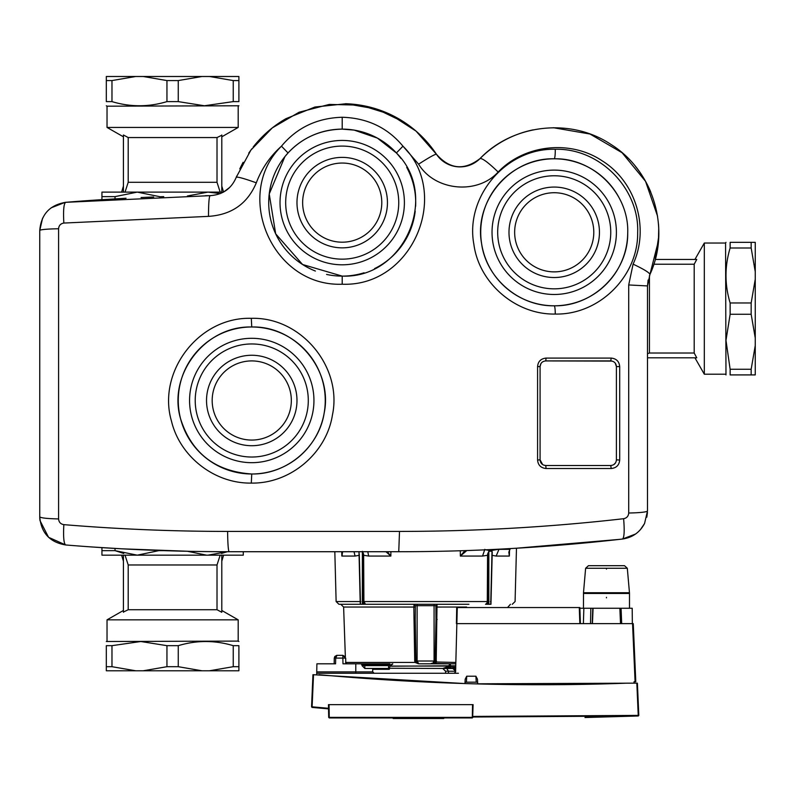 <?xml version="1.0" encoding="UTF-8"?>
<svg xmlns="http://www.w3.org/2000/svg" width="795" height="795" viewBox="0 0 795 795"><rect width="100%" height="100%" fill="white"/><g stroke="black" fill="none" stroke-linecap="round" stroke-linejoin="round"><path stroke-width="1.19" d="M42.592 218.138L39.75 230.49L39.75 516.79A28.272 28.272 0 0 0 40.008 520.626L48.575 537.311L65.687 544.963C119.816 549.454 174.294 551.71 229.139 551.72L398.752 551.72C472.946 551.7 546.503 547.586 619.414 539.378A1978.725 1978.725 0 0 1 535.482 546.99L524.541 547.725A1978.725 1978.725 0 0 1 516.472 548.222L619.394 539.388M326.576 274.434A73.498 73.498 0 0 0 342.208 276.113C405.003 278.588 439.744 195.481 396.397 152.968L402.956 146.181L418.617 164.177C434.706 190.919 477.239 195.043 498.157 172.028C524.392 144.581 570.462 139.443 602.222 160.858C636.159 181.946 649.724 228.404 633.088 264.139L628.706 284.958L647.498 285.932L647.498 510.956L644.566 523.458C639.866 532.362 632.512 537.549 622.505 539.03L619.414 539.378L622.505 539.03C624.264 537.609 624.631 530.831 623.618 518.708C626.748 518.101 628.447 516.203 628.706 513.014A22.618 2.097 -0 0 0 647.498 510.956L647.498 389.182M345.457 103.728A113.069 113.069 0 0 1 436.445 154.26C449.652 169.335 464.191 170.766 480.041 158.563A28.272 28.272 0 0 1 436.445 154.26C449.652 169.335 464.191 170.766 480.041 158.563A104.592 104.592 0 0 1 533.266 129.833M635.593 166.602A104.592 104.592 0 0 1 650.698 191.913M658.469 223.882A104.592 104.592 0 0 1 658.727 228.066L658.727 236.383L655.229 259.438L696.509 259.438M253.168 147.065A113.069 113.069 0 0 1 285.962 118.674L314.909 107.027L345.984 103.748L376.741 109.084L404.784 122.579M364.08 272.784A73.498 73.498 0 0 1 342.208 276.113L302.557 264.497L275.676 233.829L269.227 193.98L284.908 156.605L288.029 152.968L281.47 146.181C296.853 127.657 317.096 118.018 342.208 117.253C367.35 118.028 387.592 127.667 402.956 146.181C451.54 193.841 412.605 286.995 342.208 284.222C271.92 286.955 232.836 194.099 281.47 146.181C270.042 156.377 261.664 168.59 256.308 182.82C247.523 203.679 231.583 214.859 208.489 216.369L63.838 223.057C63.153 210.456 63.769 203.54 65.687 202.318L65.677 202.318A28.272 28.272 0 0 1 65.687 202.318A1978.725 1978.725 0 0 1 92.041 200.31L101.939 199.644L101.939 192.112L137.277 192.112L115.027 196.633L115.027 198.849M101.939 550.647L115.027 550.647L137.277 555.168L101.939 555.168L101.939 547.636L92.041 546.97A1978.725 1978.725 0 0 1 65.687 544.963C119.816 549.454 174.304 551.71 229.139 551.72A22.618 1.53 90 0 1 227.618 531.418L399.507 531.418C474.883 531.388 549.593 527.155 623.618 518.708M236.681 176.162L236.145 177.563M229.04 188.067L225.651 190.77M243.111 162.309L240.587 167.189M251.846 148.784L248.746 153.127L251.846 148.794M647.498 379.324L647.498 357.81L696.509 357.81M657.564 216.2L645.55 181.339L622.078 152.72L590.009 134.027L553.399 127.717M646.802 517.187L647.458 512.527M644.437 523.706L640.422 529.639M635.503 534.051L622.545 539.02M65.091 202.367L51.099 207.843M221.795 186.08L223.584 192.052L229.745 187.382M519.493 251.27A39.571 39.571 0 0 0 573.195 267.031A39.571 39.571 0 0 0 588.946 213.328A39.571 39.571 0 0 0 535.244 197.567A39.571 39.571 0 0 0 519.493 251.27M608.791 202.487A62.189 62.189 0 0 0 524.402 177.722A62.189 62.189 0 0 0 499.648 262.111A62.189 62.189 0 0 0 584.037 286.876A62.189 62.189 0 0 0 608.791 202.487M618.719 197.071A73.498 73.498 0 0 0 554.214 158.801A73.498 73.498 0 0 0 489.72 267.537A73.498 73.498 0 0 0 627.712 233.074M554.214 305.797C518.708 306.522 486.083 277.972 481.581 243.528C473.641 201.085 510.231 157.589 554.214 158.801C594.143 157.758 629.332 194.089 627.712 233.193C628.219 271.741 593.756 306.641 554.214 305.797C554.85 306.264 555.208 309.026 555.278 314.055C515.468 314.87 478.908 282.861 473.86 244.254C464.966 196.683 505.968 147.92 555.278 149.281C600.036 148.108 639.488 188.832 637.66 232.667C638.236 275.885 599.609 315.009 555.278 314.055M628.706 284.958L628.706 513.014M63.838 223.057C60.619 223.604 58.86 225.502 58.592 228.761L58.592 518.936C58.86 522.196 60.619 524.094 63.838 524.64C118.077 529.142 172.664 531.408 227.618 531.418M612.18 361.099L545.738 360.92L610.749 360.92C614.207 361.268 616.085 363.156 616.403 366.575L619.693 366.584L619.693 460.027L616.403 459.858L616.403 366.575L615.28 363.186M619.693 366.584C619.216 361.447 616.383 358.615 611.206 358.088L610.749 360.92M537.579 460.027L540.083 459.858L540.083 366.575C540.391 363.166 542.279 361.278 545.738 360.92L546.076 358.088C540.878 358.634 538.046 361.467 537.579 366.584L537.579 460.027C538.046 465.145 540.878 467.977 546.076 468.523L545.738 465.512L610.749 465.512C614.207 465.154 616.085 463.266 616.403 459.858L616.403 366.575M546.076 468.523L611.206 468.523C616.383 467.987 619.216 465.154 619.693 460.027M251.299 483.092C290.722 483.797 326.636 452.822 332.449 414.92C342.526 367.389 301.534 316.897 251.299 318.318C198.571 316.748 157.013 372.08 171.462 421.042C179.71 456.241 214.223 483.708 251.299 483.092L251.757 473.989C286.925 474.615 318.964 446.989 324.151 413.171C333.135 370.768 296.565 325.731 251.757 326.993A73.498 73.498 0 0 0 187.262 435.73A73.498 73.498 0 0 0 251.757 473.989A73.498 73.498 0 0 0 316.251 365.253A73.498 73.498 0 0 0 251.757 326.993C204.713 325.602 167.646 374.962 180.535 418.637C191.416 453.061 215.157 471.515 251.757 473.989M396.397 152.968L377.387 138.092L354.173 130.102L342.208 129.128A73.498 73.498 0 0 0 287.76 153.256M400.918 158.404A73.498 73.498 0 0 0 342.208 129.128L342.208 117.253M287.313 153.763A73.498 73.498 0 0 0 315.396 271.045M374.574 268.601A73.498 73.498 0 0 0 415.209 211.172M415.616 206.342A73.498 73.498 0 0 0 406.712 167.387M396.784 172.803A62.189 62.189 0 0 0 312.395 148.049A62.189 62.189 0 0 0 287.641 232.438A62.189 62.189 0 0 0 372.03 257.192A62.189 62.189 0 0 0 396.784 172.803M284.908 156.605L288.029 152.968C302.438 137.585 320.494 129.635 342.208 129.128L354.173 130.102M256.308 182.82C244.323 178.537 237.645 176.679 236.264 177.255L236.185 177.474M418.617 164.177C429.131 157.39 435.074 154.091 436.445 154.26L416.053 131.125L390.057 114.311L360.373 105.149L329.249 104.433L299.119 112.224L272.307 127.876L250.852 150.146L236.264 177.255C231.454 188.683 222.709 194.815 210.049 195.649L65.687 202.318C49.757 205.011 41.111 214.392 39.75 230.49A22.618 1.749 180 0 1 58.592 228.761M208.489 216.369C208.538 203.649 209.055 196.743 210.049 195.649L210.526 195.64M228.99 188.107L225.631 190.79M243.131 162.269L239.782 168.878M236.721 176.063L236.264 177.255M92.041 200.31L126.037 198.243M141.053 197.518L153.703 196.991M205.339 195.699L210.049 195.649M498.157 172.028C488.368 162.597 482.336 158.106 480.041 158.563C513.063 124.01 571.068 117.541 611.047 144.501C653.758 171.044 670.851 229.526 649.903 274.523L647.498 285.932L648.124 280.029M633.088 264.139C644.03 269.316 649.634 272.774 649.903 274.523L658.449 240.935L658.727 228.066M63.838 524.64C63.193 537.013 63.809 543.79 65.687 544.963C49.757 542.269 41.121 532.879 39.75 516.79L39.75 230.49M58.592 518.936C46.905 518.658 40.625 517.943 39.75 516.79M92.041 546.97L122.261 548.838L190.234 551.342M217.025 419.462A39.571 39.571 0 0 0 270.727 435.223A39.571 39.571 0 0 0 286.488 381.521A39.571 39.571 0 0 0 232.786 365.76A39.571 39.571 0 0 0 217.025 419.462M197.18 430.304A62.189 62.189 0 0 0 281.569 455.068A62.189 62.189 0 0 0 306.333 370.679A62.189 62.189 0 0 0 221.944 345.914A62.189 62.189 0 0 0 197.18 430.304M537.579 366.584L540.083 366.575L540.948 363.563M542.647 464.588L540.083 459.858C540.391 463.266 542.279 465.145 545.738 465.512L610.749 465.512L611.206 468.523M307.486 221.596A39.571 39.571 0 0 0 361.188 237.347A39.571 39.571 0 0 0 376.939 183.645A39.571 39.571 0 0 0 323.237 167.894A39.571 39.571 0 0 0 307.486 221.596M615.608 462.76L613.73 464.658M543.75 465.145L545.738 465.512M583.46 608.255L583.49 592.742L585.627 568.266L588.449 565.692L624.502 565.692L627.315 568.266L624.502 565.692M585.627 568.266L588.449 565.692L585.627 568.266L627.315 568.266L629.461 592.742L628.537 592.742M583.46 593.477L583.49 592.742L583.46 593.477L583.49 592.742L629.461 592.742L629.491 593.477L629.461 592.742L629.491 593.477L583.46 593.477L583.49 592.742L586.084 592.742M606.476 597.323L606.446 597.83M603.932 565.692L601.954 565.692M606.446 568.594L606.476 569.101M620.517 623.638L619.861 608.255L629.491 608.255L629.491 593.477M592.215 623.638L592.782 608.255L590.844 608.255L606.476 608.255M334.834 656.461L334.268 658.101L336.991 655.328L335.679 658.101L334.268 658.101L334.168 663.805L335.579 663.805L316.897 663.805L316.728 673.276L316.748 671.884L355.782 671.884L355.782 673.276L355.782 663.805M345.358 656.819L342.874 655.328L345.358 656.819L343.619 607.032L340.797 604.299M344.523 663.805L345.378 663.805L344.523 663.805M336.881 655.328L342.874 655.328L345.696 658.101L345.795 663.805M334.168 663.805L335.579 663.805L335.679 658.101L342.874 658.101L342.874 655.328L345.696 658.101L342.874 658.101L342.973 663.805L389.62 663.805M336.712 655.348L334.755 656.561M437.031 604.299L436.197 662.444L432.43 663.805L418.776 663.805L415 662.444L345.557 662.444L346.968 663.805L348.786 663.805M372.656 668.466L372.716 671.884L374.127 673.276M458.417 673.276L454.174 673.276L455.585 671.884L457.264 608.274L456.708 607.549L456.429 623.638L632.552 623.638L635.086 681.752L635.791 681.752L634.022 681.752L633.953 683.163L474.148 683.829M510.41 604.299L507.558 607.549L579.843 607.549L457.274 607.549M592.871 613.462L592.434 623.638L592.782 608.255M592.434 623.638L593.08 608.255L619.861 608.255M632.343 623.638L632.204 608.255L621.074 608.255L621.68 623.638M580.41 623.638L579.843 623.638L579.277 607.549L579.843 607.549L580.41 623.638M632.552 623.638L633.257 623.638L635.791 681.752M577.021 607.549L577.726 607.549M578.223 607.549L579.446 607.549M454.174 673.276L316.728 673.276L316.698 674.687M474.059 683.829L464.956 683.571L465.035 682.18L466.407 682.18L465.035 682.18L465.184 679.188L466.725 676.217L475.917 676.217L477.457 679.188L477.616 682.18L476.235 682.18L477.616 682.18L477.706 683.929M475.917 676.217L476.235 682.18L466.407 682.18L466.725 676.217M464.956 683.571L312.952 674.687L311.551 706.825L312.057 707.411L328.544 708.882L328.534 708.285L312.117 706.825L312.057 707.411L311.551 706.825L312.117 706.825L313.518 674.687M590.516 623.638L590.834 608.255L579.873 608.255M433.653 663.527L435.253 661.023L432.43 663.805L455.724 663.805L450.069 663.805L450.695 665.783L455.694 665.783M451.977 663.805L445.637 663.805M419.75 663.805L425.603 663.805M362.003 665.644L364.826 665.644L364.826 663.805L360.87 663.805L388.566 663.805L388.566 664.938L391.398 664.938L388.566 668.466L364.826 668.466L362.003 665.644L362.003 664.938L388.566 664.938L388.566 668.466M431.347 663.378L450.069 663.805L448.529 666.071L391.369 666.071M436.475 661.003L434.08 661.023L432.43 663.805L435.054 662.016M417.117 661.023L418.776 663.805L415.954 661.023L417.474 663.487L415.954 661.023L415.228 619.454L415.954 661.023L434.08 661.023L434.08 605.691L417.117 605.691L417.117 661.023M417.216 663.338L416.153 662.026M432.55 663.805L433.941 663.358M435.253 661.023L435.978 619.454L435.064 661.987L436.067 662.394M391.488 664.491L392.233 663.905M362.003 664.938L361.198 663.855M455.754 662.444L435.064 661.987M415 662.444L416.133 661.987L415 662.444L414.732 661.003L415.954 661.023L414.732 661.003L413.817 607.032L414.125 604.299L415.318 605.691L415.228 619.454L414.016 619.424M416.093 662.006L418.309 663.765M392.79 663.895L391.398 665.087L392.382 663.905M455.595 671.248L445.568 671.179M372.676 669.32L389.282 669.32L389.659 668.287M468.007 604.299L437.081 604.299L435.889 605.691L434.08 605.691L434.08 604.299M437.19 619.424L435.978 619.454L435.889 605.691M415.298 605.691L417.117 605.691L417.117 604.299M389.62 668.267L444.783 668.466M448.479 673.276L448.459 671.248L446.77 668.466L444.773 668.466L448.529 666.21L450.368 666.21L450.268 667.055L455.674 667.055M444.773 668.466L450.268 667.055L450.715 668.466L445.021 668.466M455.764 668.078L450.715 668.466M455.615 669.966L453.22 668.466L446.77 668.466M445.578 671.248L442.755 668.466L446.83 667.055M468.931 604.289L338.948 604.289L336.126 601.547L334.824 551.72M390.901 551.72L390.852 556.063L368.642 556.063L363.633 555.278L363.553 553.926L363.544 604.289L365.69 604.289L364.349 603.276L363.911 601.547L365.481 604.25M487.106 602.719L486.788 603.395M486.719 603.494L485.516 604.289L486.858 603.276L487.295 601.547L487.564 555.278L482.555 556.063L484.831 549.335M509.565 549.484L509.347 556.063L509.496 549.335L498.962 549.345L496.15 556.063L491.817 555.278M487.653 604.289L487.643 553.926L488.826 551.352L490.644 551.213L492.016 551.352L490.714 604.289L485.516 604.289M487.653 553.926L487.564 555.278M482.555 556.063L460.355 556.063L460.285 550.766M363.633 555.278L363.911 601.547L487.295 601.547M359.26 553.926L360.493 604.289L362.351 604.289L362.371 551.352L363.553 553.926M363.544 604.289L362.351 604.289M359.38 555.278L355.057 556.063L354.023 551.72M355.057 556.063L341.86 556.063L341.711 551.72M342.367 552.058L342.069 555.218M510.32 548.58L508.83 552.118L509.347 556.063L496.15 556.063M491.936 553.926L492.224 551.919M499.379 549.166L490.455 550.657L485.755 549.812M466.814 550.557L460.355 556.063L464.956 550.617M387.294 551.72L390.852 556.063L385.943 551.72M368.642 556.063L367.807 551.72M360.254 604.299L358.992 551.72M342.595 551.72L342.118 555.337M510.181 548.58L509.496 549.335M312.057 707.411L328.544 708.882L328.534 708.285M473.104 704.638L472.538 704.638L473.104 704.638L472.677 716.424L619.852 716.056M472.309 717.935L472.538 704.638L328.474 704.638L328.693 717.378L329.259 717.935L328.693 717.378L329.259 717.935L328.693 717.378L329.259 717.935L472.309 717.935L472.886 717.01L638.266 715.987L638.802 715.391L638.266 715.987L638.802 715.391L638.236 715.391L638.266 715.987L584.991 717.527M638.802 715.391L637.401 683.163L627.096 683.163C525.932 686.88 423.208 684.058 318.934 674.687M472.886 717.01L472.677 716.424L638.236 715.391L636.835 683.163M472.876 717.378L329.259 717.378L329.041 704.638L328.474 704.638M443.481 717.935L443.739 718.501L393.167 718.501M238.898 666.697L233.243 666.697L233.243 645.669L238.898 645.669C238.898 640.154 238.898 640.154 238.898 645.669C238.898 640.154 238.898 640.154 238.898 645.669L238.898 670.781L106.321 670.781L106.321 666.697L111.976 666.697L135.716 670.781M233.243 645.669C214.918 640.154 196.584 640.154 178.259 645.669L166.95 645.669L140.814 641.515L111.976 645.669L106.321 645.669L106.321 666.697M111.976 645.669L111.976 666.697M106.321 645.669C106.321 640.154 106.321 640.154 106.321 645.669M203.957 641.525L201.423 641.615M209.502 670.781L233.243 666.697M178.259 645.669L178.259 666.697L166.95 666.697L166.95 645.669M202 670.781L178.259 666.697M143.219 670.781L166.95 666.697M221.795 610.471L238.192 619.842L238.192 641.098L106.321 641.505M238.192 619.842L107.027 619.842L107.027 641.098M128.204 609.725L128.204 564.967L217.015 564.967L217.015 609.725L128.204 609.725L123.424 612.041M123.424 610.471L107.027 619.842M123.424 612.289C123.424 609.745 123.424 609.745 123.424 612.289L123.424 555.168L123.424 561.2L121.615 555.168M217.015 609.725L221.795 612.289C221.795 609.745 221.795 609.745 221.795 612.289L221.795 612.041M221.795 612.289L221.795 555.168L221.795 561.2L223.604 555.168M128.204 564.967L125.034 555.168M217.015 564.967L220.175 555.168M112.681 555.168L201.334 555.168M159.517 550.498L137.277 555.168L243.28 555.168L243.28 551.72L243.28 553.578M207.942 555.168L227.281 551.72L221.477 553.459M123.742 553.459L115.027 550.647L115.027 548.431M159.517 550.647L163.74 550.647M206.501 555.149L187.382 551.283M751.166 242.336L751.166 247.99L730.138 247.99L730.138 242.336C724.623 242.336 724.623 242.336 730.138 242.336C724.623 242.336 724.623 242.336 730.138 242.336L755.25 242.336L755.25 374.912L751.166 374.912L751.166 369.258L755.25 345.517M730.138 247.99C724.623 266.315 724.623 284.64 730.138 302.974L730.138 314.273L725.984 340.409L730.138 369.258L730.138 374.912L751.166 374.912M730.138 369.258L751.166 369.258M730.138 374.912C724.623 374.912 724.623 374.912 730.138 374.912M725.994 277.276L726.083 279.8M755.25 271.731L751.166 247.99M730.138 302.974L751.166 302.974L751.166 314.273L730.138 314.273M755.25 279.234L751.166 302.974M755.25 338.014L751.166 314.273M694.939 259.438L704.31 243.041L725.567 243.041L725.974 374.912M704.31 243.041L704.31 374.207L725.567 374.207M653.818 264.218L694.194 264.218L694.194 353.03L696.758 357.81C694.214 357.81 694.214 357.81 696.758 357.81M694.939 357.81L704.31 374.207M649.445 275.646L649.445 353.03L694.194 353.03M696.758 259.438C694.214 259.438 694.214 259.438 696.758 259.438L694.194 264.218M649.445 353.03L647.498 353.656M163.74 196.633L159.517 196.782M220.424 193.563L207.942 192.112L137.277 192.112L159.517 196.633M143.875 192.112L223.465 192.112L207.942 192.112L187.382 195.997M115.027 196.633L101.939 196.633L101.939 194.119M138.727 192.112L137.277 192.112M135.716 76.499L111.976 80.573L106.321 80.573L106.321 76.499L143.219 76.499L166.95 80.573L166.95 101.611L178.259 101.611L178.259 80.573L166.95 80.573M106.321 80.573L106.321 101.611C106.321 107.126 106.321 107.126 106.321 101.611C106.321 107.126 106.321 107.126 106.321 101.611L111.976 101.611L111.976 80.573M111.976 101.611C130.3 107.126 148.625 107.126 166.95 101.611M143.219 76.499L238.898 76.499L238.898 80.573L233.243 80.573L233.243 101.611L238.898 101.611L238.898 80.573M202 76.499L178.259 80.573M123.424 136.81L107.027 127.439L107.027 106.182L238.898 105.775M233.243 101.611L204.395 105.765L178.259 101.611M141.262 105.755L143.756 105.665M209.502 76.499L233.243 80.573M238.898 101.611C238.898 107.126 238.898 107.126 238.898 101.611M107.027 127.439L238.192 127.439L238.192 106.182M217.015 137.555L217.015 182.303L128.204 182.303L128.204 137.555L217.015 137.555L221.795 135.239M128.204 137.555L123.424 134.981C123.424 137.535 123.424 137.535 123.424 134.981L123.424 135.239M221.795 136.81L238.192 127.439M221.795 134.981C221.795 137.535 221.795 137.535 221.795 134.981L221.795 192.112M123.424 134.981L123.424 192.112M128.204 182.303L125.034 192.112M217.015 182.303L220.175 192.112M593.915 210.615A45.226 45.226 0 0 0 532.531 192.609A45.226 45.226 0 0 0 514.524 253.983A45.226 45.226 0 0 0 575.898 271.989A45.226 45.226 0 0 0 593.915 210.615M504.606 259.409A56.534 56.534 0 0 0 581.324 281.917A56.534 56.534 0 0 0 603.832 205.199A56.534 56.534 0 0 0 527.115 182.691A56.534 56.534 0 0 0 504.606 259.409M554.214 158.801C554.93 158.135 555.288 154.965 555.278 149.281M546.076 358.088L611.206 358.088M342.208 276.113L342.208 284.222M399.507 531.418L398.752 551.72M202.139 427.601A56.534 56.534 0 0 0 278.856 450.109A56.534 56.534 0 0 0 301.375 373.392A56.534 56.534 0 0 0 224.647 350.883A56.534 56.534 0 0 0 202.139 427.601M291.447 378.808A45.226 45.226 0 0 0 230.073 360.801A45.226 45.226 0 0 0 212.066 422.175A45.226 45.226 0 0 0 273.44 440.182A45.226 45.226 0 0 0 291.447 378.808M302.517 224.299A45.226 45.226 0 0 0 363.891 242.316A45.226 45.226 0 0 0 381.908 180.932A45.226 45.226 0 0 0 320.524 162.925A45.226 45.226 0 0 0 302.517 224.299M391.826 175.516A56.534 56.534 0 0 0 315.108 153.008A56.534 56.534 0 0 0 292.6 229.725A56.534 56.534 0 0 0 369.317 252.234A56.534 56.534 0 0 0 391.826 175.516M251.299 318.318L251.757 326.993M587.873 592.742L591.132 592.742M372.716 671.884L355.782 671.884M583.858 608.255L583.381 623.638M466.595 607.032L436.177 607.052M415.02 607.052L343.619 607.032M450.695 665.783L391.339 666.21M364.826 668.466L364.826 665.644L391.398 665.644M490.406 601.547C522.583 601.547 522.583 601.547 490.406 601.547M360.791 601.547L336.126 601.547M341.86 556.063L344.752 556.063M492.016 551.352L491.956 553.837M488.826 551.352L488.846 604.289M313.339 706.934L327.311 708.186M414.573 718.501L414.573 717.935M418.458 718.501L418.458 717.935M410.488 718.501L410.498 717.935M406.235 718.501L406.235 717.935M401.932 718.501L401.932 717.935M398.216 718.501L398.225 717.935M395.294 718.501L395.304 717.935M393.575 718.501L393.585 717.935M442.308 718.501L442.298 717.935M440.112 718.501L440.102 717.935M436.783 718.501L436.773 717.935M432.709 718.501L432.709 717.935M427.998 718.501L427.998 717.935M423.109 718.501L423.099 717.935M65.687 202.318L69.076 202.039M456.698 608.284L456.429 623.638M433.295 663.666L432.43 663.805M417.256 663.358L416.719 662.921M390.007 663.845L389.51 663.805M442.755 668.466L445.568 671.228L445.597 673.276M455.664 671.248L452.842 668.466M516.472 548.222L515.081 601.547L512.248 604.299M490.952 604.299L492.234 551.919M393.137 718.501L393.147 717.935M443.769 718.501L443.759 717.935M238.192 641.098L238.898 641.505M725.567 243.041L725.974 242.336M107.027 106.182L106.321 105.775M123.424 186.08L121.615 192.112"/></g></svg>
